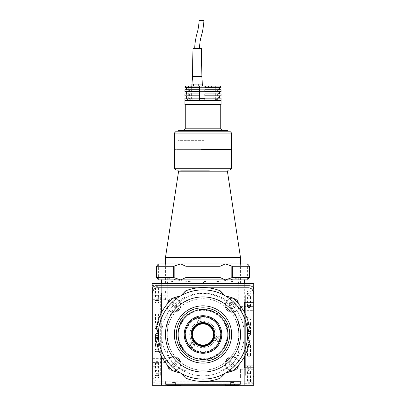 <?xml version="1.0" encoding="UTF-8"?>
<svg xmlns="http://www.w3.org/2000/svg" width="406" height="406" viewBox="0 0 406 406"><rect width="100%" height="100%" fill="white"/><g stroke="black" fill="none" stroke-linecap="round" stroke-linejoin="round"><path stroke-width="0.3" stroke-dasharray="2.03 1.52" d="M160.68 374.058L160.68 294.918L245.32 294.918L245.32 374.058L160.68 374.058L160.68 375.383L160.68 294.918M245.32 296.248L245.32 375.383L245.32 296.248M234.044 355.631A37.56 37.56 0 0 1 171.956 355.631A37.56 37.56 0 0 1 224.142 303.444A0.939 0.939 0 0 0 225.558 302.972A7.044 7.044 0 0 1 237.195 300.293A7.044 7.044 0 0 1 234.516 311.93A0.939 0.939 0 0 0 234.044 313.346A37.56 37.56 0 0 0 224.142 303.444A0.939 0.939 0 0 0 225.558 302.972A7.044 7.044 0 0 1 237.195 300.293A7.044 7.044 0 0 1 234.516 311.93A0.939 0.939 0 0 0 234.044 313.346A37.56 37.56 0 0 1 234.044 355.631A0.939 0.939 0 0 0 234.516 357.047A7.044 7.044 0 0 1 233.379 370.648A7.044 7.044 0 0 1 225.558 365.999A0.939 0.939 0 0 0 224.142 365.532A0.939 0.939 0 0 1 225.558 365.999A7.044 7.044 0 0 0 239.256 363.7A7.044 7.044 0 0 0 234.516 357.047M203 372.048A37.56 37.56 0 0 1 165.44 334.488A37.56 37.56 0 0 1 203 296.928A37.56 37.56 0 0 1 240.56 334.488A37.56 37.56 0 0 1 203 372.048A37.56 37.56 0 0 1 165.44 334.488A37.56 37.56 0 0 1 203 296.928A37.56 37.56 0 0 1 240.56 334.488A37.56 37.56 0 0 1 203 372.048M152.296 293.041L152.296 291.066L152.296 293.041M165.44 293.041L165.44 291.066L165.44 293.041M152.296 285.53L152.296 283.652L161.684 283.652L161.684 285.662L152.296 285.53M249.01 333.493A1.411 0.995 180 0 0 247.599 334.488A1.411 0.995 180 0 0 249.01 335.483A1.411 0.995 180 0 0 250.421 334.488A1.411 0.995 180 0 0 249.01 333.493M249.01 328.845A1.411 0.995 180 0 0 247.599 329.839A1.411 0.995 180 0 0 249.01 330.834A1.411 0.995 180 0 0 250.421 329.839A1.411 0.995 180 0 0 249.01 328.845M247.665 372.987A1.974 1.396 180 0 0 249.01 373.363A1.974 1.396 180 0 0 250.984 371.967A1.974 1.396 180 0 0 249.01 370.571A1.974 1.396 180 0 0 247.036 371.967A1.974 1.396 180 0 0 247.046 372.074L247.046 369.419A1.974 1.396 0 0 0 247.665 370.328L247.665 372.987M249.01 368.714A1.974 1.396 0 0 1 247.036 367.318A1.974 1.396 0 0 1 249.01 365.923A1.974 1.396 0 0 1 250.984 367.318A1.974 1.396 0 0 1 249.01 368.714M249.01 344.379A1.974 1.396 180 0 0 247.036 345.775A1.974 1.396 180 0 0 249.01 347.171A1.974 1.396 180 0 0 250.984 345.775A1.974 1.396 180 0 0 249.01 344.379M249.01 342.522A1.974 1.396 0 0 1 247.036 341.126A1.974 1.396 0 0 1 249.01 339.731A1.974 1.396 0 0 1 250.984 341.126A1.974 1.396 0 0 1 249.01 342.522M249.01 321.806A1.974 1.396 180 0 0 247.036 323.201A1.974 1.396 180 0 0 249.01 324.597A1.974 1.396 180 0 0 250.984 323.201A1.974 1.396 180 0 0 249.01 321.806M249.01 319.948A1.974 1.396 0 0 1 247.036 318.553A1.974 1.396 0 0 1 249.01 317.157A1.974 1.396 0 0 1 250.984 318.553A1.974 1.396 0 0 1 249.01 319.948M247.046 296.903A1.974 1.396 180 0 0 247.036 297.009A1.974 1.396 180 0 0 249.01 298.405A1.974 1.396 180 0 0 250.984 297.009A1.974 1.396 180 0 0 249.01 295.614A1.974 1.396 180 0 0 247.665 295.989L247.665 293.335A1.974 1.396 0 0 0 247.046 294.248L247.046 296.903M249.01 293.756A1.974 1.396 0 0 1 247.036 292.361A1.974 1.396 0 0 1 249.01 290.965A1.974 1.396 0 0 1 250.984 292.361A1.974 1.396 0 0 1 249.01 293.756M152.296 297.735L152.296 299.709L152.296 297.735M165.44 297.735L165.44 299.709L165.44 297.735M152.296 360.614L152.296 362.588L152.296 360.614M165.44 360.614L165.44 362.588L165.44 360.614M156.99 328.246A1.172 0.832 180 0 0 155.818 329.078A1.172 0.832 180 0 0 156.99 329.905A1.172 0.832 180 0 0 158.162 329.078A1.172 0.832 180 0 0 156.99 328.246M156.99 326.023A1.172 0.832 0 0 1 155.818 325.191A1.172 0.832 0 0 1 156.99 324.364A1.172 0.832 0 0 1 158.162 325.191A1.172 0.832 0 0 1 156.99 326.023M156.99 344.679A1.548 1.096 180 0 0 155.442 345.775A1.548 1.096 180 0 0 156.99 346.871A1.548 1.096 180 0 0 158.538 345.775A1.548 1.096 180 0 0 156.99 344.679M156.99 337.574A1.548 1.096 0 0 1 155.442 336.478A1.548 1.096 0 0 1 156.99 335.386A1.548 1.096 0 0 1 158.538 336.478A1.548 1.096 0 0 1 156.99 337.574M156.99 370.871A1.548 1.096 180 0 0 155.442 371.967A1.548 1.096 180 0 0 156.99 373.063A1.548 1.096 180 0 0 158.538 371.967A1.548 1.096 180 0 0 156.99 370.871M156.99 363.766A1.548 1.096 0 0 1 155.442 362.67A1.548 1.096 0 0 1 156.99 361.573A1.548 1.096 0 0 1 158.538 362.67A1.548 1.096 0 0 1 156.99 363.766M156.99 322.105A1.548 1.096 180 0 0 155.442 323.201A1.548 1.096 180 0 0 156.99 324.298A1.548 1.096 180 0 0 158.538 323.201A1.548 1.096 180 0 0 156.99 322.105M156.99 315A1.548 1.096 0 0 1 155.442 313.904A1.548 1.096 0 0 1 156.99 312.808A1.548 1.096 0 0 1 158.538 313.904A1.548 1.096 0 0 1 156.99 315M156.99 295.913A1.548 1.096 180 0 0 155.442 297.009A1.548 1.096 180 0 0 156.99 298.105A1.548 1.096 180 0 0 158.538 297.009A1.548 1.096 180 0 0 156.99 295.913M156.99 288.808A1.548 1.096 0 0 1 155.442 287.712A1.548 1.096 0 0 1 156.99 286.621A1.548 1.096 0 0 1 158.538 287.712A1.548 1.096 0 0 1 156.99 288.808M203 278.958L244.316 278.958L203 278.958M253.704 375.286L253.704 379.935A4.694 3.319 0 0 1 249.01 383.254A4.694 3.319 180 0 0 253.704 379.935L253.704 375.286A4.694 3.319 0 0 1 253.588 376.027L244.316 376.027L244.316 283.652L203 283.652L253.588 283.652M167.353 331.834C166.922 321.024 178.757 298.933 203 298.74C227.243 298.933 239.078 321.024 238.647 331.834L238.748 334.488A35.748 35.748 0 0 0 203 298.74A35.748 35.748 0 0 0 167.252 334.488L167.252 283.652L238.748 283.652L167.252 283.652M167.252 329.175C165.815 318.72 176.544 293.919 203 293.431C229.456 293.919 240.185 318.72 238.748 329.175L238.748 283.652M238.748 329.175L238.647 331.834M167.252 334.488A35.748 35.748 0 0 0 203 370.236A35.748 35.748 0 0 0 238.748 334.488C240.185 344.943 229.456 369.744 203 370.236C176.544 369.744 165.815 344.943 167.252 334.488M244.316 376.027L244.316 284.976L152.296 284.976L152.296 283.652L203 283.652L161.684 283.652L161.684 366.735L161.684 301.171L152.296 301.171L152.296 303.049L152.296 285.662M253.588 376.027C252.897 379.229 251.37 380.945 249.01 381.183L156.99 381.183C154.158 380.762 152.595 378.544 152.296 374.54L152.296 366.735L161.684 366.735M165.44 295.766L152.296 295.766L152.296 299.709L165.44 299.709M165.44 358.645L152.296 358.645L152.296 362.588L165.44 362.588M152.296 374.54L152.296 379.935A4.694 3.319 180 0 0 156.99 383.254L249.01 383.254L156.99 383.254A4.694 3.319 0 0 1 152.296 379.935L152.296 384.583M253.704 289.042L253.704 284.393M244.316 284.976L244.316 283.652L152.296 283.652M161.684 285.662L161.684 303.049L152.296 303.049L161.684 303.049L161.684 301.171M152.296 284.976L152.296 301.171M235.5 305.271A3.289 3.289 0 0 0 232.212 301.988A3.289 3.289 0 0 0 228.928 305.271A3.289 3.289 0 0 0 232.212 308.56A3.289 3.289 0 0 0 235.5 305.271M180.442 365.999A0.939 0.939 0 0 1 181.858 365.532A0.939 0.939 0 0 0 180.442 365.999A7.044 7.044 0 0 1 168.805 368.684A7.044 7.044 0 0 1 171.484 357.047A7.044 7.044 0 0 0 168.805 368.684A7.044 7.044 0 0 0 180.442 365.999M171.484 311.93A0.939 0.939 0 0 1 171.956 313.346A0.939 0.939 0 0 0 171.484 311.93A7.044 7.044 0 0 1 168.805 300.293A7.044 7.044 0 0 1 180.442 302.972A0.939 0.939 0 0 0 181.858 303.444M171.956 355.631A0.939 0.939 0 0 1 171.484 357.047M156.99 333.493A1.411 0.995 0 0 1 158.401 334.488A1.411 0.995 0 0 1 156.99 335.483A1.411 0.995 0 0 1 155.579 334.488A1.411 0.995 0 0 1 156.99 333.493M157.761 338.305A1.411 0.995 0 0 1 158.401 339.137A1.411 0.995 0 0 1 156.99 340.132A1.411 0.995 0 0 1 156.955 340.132M158.335 375.596L158.335 372.987A1.974 1.396 0 0 1 156.99 373.363A1.974 1.396 0 0 1 155.016 371.967A1.974 1.396 0 0 1 156.99 370.571A1.974 1.396 0 0 1 158.964 371.967A1.974 1.396 0 0 1 158.954 372.074L158.954 374.728A1.974 1.396 180 0 1 158.37 375.616M156.99 344.379A1.974 1.396 0 0 1 158.964 345.775A1.974 1.396 0 0 1 156.99 347.171A1.974 1.396 0 0 1 155.016 345.775A1.974 1.396 0 0 1 156.99 344.379M158.929 350.672A1.974 1.396 180 0 0 158.964 350.424A1.974 1.396 180 0 0 158.533 349.556M156.99 321.806A1.974 1.396 0 0 1 158.964 323.201A1.974 1.396 0 0 1 156.99 324.597A1.974 1.396 0 0 1 155.016 323.201A1.974 1.396 0 0 1 156.99 321.806M157.158 329.236A1.974 1.396 180 0 0 158.964 327.85A1.974 1.396 180 0 0 156.99 326.454A1.974 1.396 180 0 0 156.741 326.465M158.954 296.903A1.974 1.396 0 0 1 158.964 297.009A1.974 1.396 0 0 1 156.99 298.405A1.974 1.396 0 0 1 155.016 297.009A1.974 1.396 0 0 1 156.99 295.614A1.974 1.396 0 0 1 158.335 295.989L158.335 298.649A1.974 1.396 180 0 1 158.954 299.557L158.954 296.903M225.558 385.324L237.195 385.324L234.516 385.324L234.516 384.289L234.516 385.324L233.881 385.324L240.56 385.324L203 385.324L224.142 385.324L224.142 384.289L234.044 384.289L224.142 384.289L224.142 385.324L225.558 385.324L225.558 384.289L224.142 384.289M203 381.569L240.56 381.569L203 381.569M240.56 377.905L240.56 373.962L240.56 377.905L253.704 377.905L253.704 373.962L253.704 377.905M240.56 373.962L253.704 373.962M244.316 367.8L244.316 385.324L253.704 385.324L253.704 302.242M203 375.804A41.316 41.316 0 0 1 161.684 334.488A41.316 41.316 0 0 1 203 293.173A41.316 41.316 0 0 1 244.316 334.488A41.316 41.316 0 0 1 203 375.804A41.316 41.316 0 0 1 161.684 334.488A41.316 41.316 0 0 1 203 293.173A41.316 41.316 0 0 1 244.316 334.488A41.316 41.316 0 0 1 203 375.804A41.316 41.316 0 0 1 161.684 334.488A41.316 41.316 0 0 1 203 293.173A41.316 41.316 0 0 1 244.316 334.488A41.316 41.316 0 0 1 203 375.804M249.01 339.071A1.172 0.832 0 0 1 250.182 339.898A1.172 0.832 0 0 1 249.01 340.73A1.172 0.832 0 0 1 247.838 339.898A1.172 0.832 0 0 1 249.01 339.071M249.177 342.963A1.172 0.832 180 0 0 249.01 342.953A1.172 0.832 180 0 0 247.838 343.786A1.172 0.832 180 0 0 248.848 344.603M249.01 344.679A1.548 1.096 0 0 1 250.558 345.775A1.548 1.096 0 0 1 249.01 346.871A1.548 1.096 0 0 1 247.462 345.775A1.548 1.096 0 0 1 249.01 344.679M249.01 370.871A1.548 1.096 0 0 1 250.558 371.967A1.548 1.096 0 0 1 249.01 373.063A1.548 1.096 0 0 1 247.462 371.967A1.548 1.096 0 0 1 249.01 370.871M249.01 382.356A1.548 1.096 180 0 0 250.558 381.259A1.548 1.096 180 0 0 249.01 380.168A1.548 1.096 180 0 0 247.462 381.259A1.548 1.096 180 0 0 249.01 382.356M249.01 322.105A1.548 1.096 0 0 1 250.558 323.201A1.548 1.096 0 0 1 249.01 324.298A1.548 1.096 0 0 1 247.462 323.201A1.548 1.096 0 0 1 249.01 322.105M249.01 295.913A1.548 1.096 0 0 1 250.558 297.009A1.548 1.096 0 0 1 249.01 298.105A1.548 1.096 0 0 1 247.462 297.009A1.548 1.096 0 0 1 249.01 295.913M240.56 310.331L240.56 306.388L240.56 310.331L253.704 310.331L253.704 306.388L253.704 310.331M240.56 306.388L253.704 306.388M240.56 373.21L240.56 369.267L240.56 373.21L253.704 373.21L253.704 369.267L253.704 373.21M240.56 369.267L253.704 369.267M152.412 385.324L253.704 385.324L244.316 385.324L244.316 365.928L253.704 365.928L253.704 385.324L253.704 365.923M247.934 331.707A1.548 1.096 180 0 0 247.462 332.494A1.548 1.096 180 0 0 247.685 333.067M244.316 312.189L244.316 356.788L244.316 312.189M161.684 312.189L161.684 356.788M234.516 384.289L233.881 384.289L234.516 384.289M171.484 384.289L181.858 384.289L181.858 385.324L203 385.324L181.858 385.324L181.858 384.289L171.956 384.289L172.119 385.324L171.484 385.324L171.484 384.289M171.484 385.324L181.858 385.324L165.44 385.324L171.956 385.324L171.956 384.289M161.684 385.324L161.684 292.944M152.296 289.042L152.296 379.935M198.118 287.793L207.882 287.793M185.943 266.28L184.999 265.879L184.999 277.948L185.943 277.547L185.943 266.28L220.057 266.28L220.057 277.547L221.001 277.948L221.001 265.879L220.057 266.28M185.943 277.547L220.057 277.547M158.132 264.265L158.401 263.93L247.599 263.93L247.599 279.896L225.3 279.896L221.001 277.948M156.823 265.879L156.823 277.948L156.823 265.879L156.823 277.948L156.589 277.547L173.646 277.547L174.824 277.948L174.824 265.879L180.7 263.93L184.999 265.879M174.824 265.879L173.646 266.28L173.646 277.547M158.401 263.93L158.401 279.896L225.3 279.896L232.354 277.547L249.411 277.547L249.177 277.948L249.177 265.879L249.411 277.547M203 279.896L244.316 279.896L163.354 279.896L180.7 279.896L174.824 277.948M157.295 278.521L157.767 279.105M156.589 266.28L173.646 266.28M184.999 277.948L180.7 279.896M221.001 265.879L225.3 263.93L231.176 265.879L231.176 277.948M232.354 277.547L232.354 266.28L231.176 265.879M249.177 265.879L249.177 277.948M248.705 265.306L248.233 264.722M232.354 266.28L249.411 266.28M173.925 371.317L173.646 371.13A46.949 46.949 0 0 1 156.589 341.588M181.101 373.358L182.045 374.022M179.975 372.728L180.7 373.114A44.599 44.599 0 0 1 180.7 295.862A44.599 44.599 0 0 1 247.599 334.488A44.599 44.599 0 0 1 180.7 373.114M220.356 378.077L220.057 378.23A46.949 46.949 0 0 1 185.943 378.23M185.649 378.082L185.385 377.885M185.243 377.747L184.999 377.418M185.643 290.899L185.943 290.747A46.949 46.949 0 0 1 220.057 290.747M173.92 297.664L174.23 297.527M174.413 297.476L174.819 297.436M156.569 341.258L156.609 340.928M156.655 340.741L156.823 340.365M158.391 334.955L158.284 336.107M156.823 328.611L157.964 331.332M156.569 327.723L156.589 327.388A46.949 46.949 0 0 1 173.646 297.847M180.289 296.086L179.239 296.573M181.396 295.426L180.7 295.862M220.351 290.894L220.615 291.087M220.757 291.229L221.001 291.559M224.899 295.619L223.955 294.954M226.025 296.248L225.3 295.862M232.075 297.659L232.354 297.847A46.949 46.949 0 0 1 249.411 327.388M249.431 327.718L249.391 328.043M249.345 328.236L249.177 328.611M247.609 334.021L247.716 332.864M247.63 335.305L247.599 329.839M249.431 341.253L249.411 341.588A46.949 46.949 0 0 1 232.354 371.13M232.075 371.312L231.775 371.444M231.582 371.495L231.176 371.541M225.711 372.891L226.761 372.398M224.604 373.545L225.3 373.114M238.748 347.597L238.748 316.071L238.748 347.597C239.794 359.208 226.888 372.119 215.271 371.069C226.888 372.119 239.794 359.208 238.748 347.597M190.729 371.069L215.271 371.069L190.729 371.069C179.112 372.119 166.206 359.208 167.252 347.597C166.206 359.208 179.112 372.119 190.729 371.069M167.252 321.379L167.252 347.597L167.252 321.379M245.32 294.918L245.32 374.058M165.628 384.386L240.372 384.386L165.628 384.386M172.377 364.451A1.599 1.599 0 0 1 173.037 362.294A1.599 1.599 0 0 1 175.194 362.954A1.599 1.599 0 0 1 174.534 365.111A1.599 1.599 0 0 1 172.377 364.451A1.599 1.599 0 0 1 173.037 362.294A1.599 1.599 0 0 1 175.194 362.954A1.599 1.599 0 0 1 174.534 365.111A1.599 1.599 0 0 1 172.377 364.451M171.175 365.09A2.959 2.959 0 0 1 172.398 361.091A2.959 2.959 0 0 1 176.397 362.314A2.959 2.959 0 0 1 175.174 366.313A2.959 2.959 0 0 1 171.175 365.09M179.589 360.614A6.572 6.572 0 0 1 176.869 369.506A6.572 6.572 0 0 1 167.982 366.785A6.572 6.572 0 0 1 170.703 357.899A6.572 6.572 0 0 1 179.589 360.614M167.566 367.009A7.044 7.044 0 0 0 177.092 369.922A7.044 7.044 0 0 0 180.005 360.396A7.044 7.044 0 0 0 170.479 357.483A7.044 7.044 0 0 0 167.566 367.009A7.044 7.044 0 0 0 177.092 369.922A7.044 7.044 0 0 0 180.005 360.396A7.044 7.044 0 0 0 170.479 357.483A7.044 7.044 0 0 0 167.566 367.009M233.333 362.563A1.599 1.599 0 0 1 233.354 364.821A1.599 1.599 0 0 1 231.095 364.842A1.599 1.599 0 0 1 231.075 362.583A1.599 1.599 0 0 1 233.333 362.563A1.599 1.599 0 0 1 233.354 364.821A1.599 1.599 0 0 1 231.095 364.842A1.599 1.599 0 0 1 231.075 362.583A1.599 1.599 0 0 1 233.333 362.563M234.287 361.594A2.959 2.959 0 0 1 234.323 365.776A2.959 2.959 0 0 1 230.141 365.811A2.959 2.959 0 0 1 230.106 361.629A2.959 2.959 0 0 1 234.287 361.594M227.604 368.384A6.572 6.572 0 0 1 227.527 359.092A6.572 6.572 0 0 1 236.825 359.016A6.572 6.572 0 0 1 236.901 368.313A6.572 6.572 0 0 1 227.604 368.384M237.155 358.681A7.044 7.044 0 0 0 227.193 358.762A7.044 7.044 0 0 0 227.274 368.719A7.044 7.044 0 0 0 237.236 368.643A7.044 7.044 0 0 0 237.155 358.681A7.044 7.044 0 0 0 227.193 358.762A7.044 7.044 0 0 0 227.274 368.719A7.044 7.044 0 0 0 237.236 368.643A7.044 7.044 0 0 0 237.155 358.681M172.976 303.896A1.599 1.599 0 0 1 175.164 304.464A1.599 1.599 0 0 1 174.595 306.652A1.599 1.599 0 0 1 172.408 306.083A1.599 1.599 0 0 1 172.976 303.896A1.599 1.599 0 0 1 175.164 304.464A1.599 1.599 0 0 1 174.595 306.652A1.599 1.599 0 0 1 172.408 306.083A1.599 1.599 0 0 1 172.976 303.896M172.286 302.724A2.959 2.959 0 0 1 176.336 303.774A2.959 2.959 0 0 1 175.285 307.824A2.959 2.959 0 0 1 171.236 306.774A2.959 2.959 0 0 1 172.286 302.724M177.112 310.94A6.572 6.572 0 0 1 168.12 308.601A6.572 6.572 0 0 1 170.459 299.608A6.572 6.572 0 0 1 179.452 301.947A6.572 6.572 0 0 1 177.112 310.94M170.221 299.202A7.044 7.044 0 0 0 167.714 308.839A7.044 7.044 0 0 0 177.351 311.346A7.044 7.044 0 0 0 179.858 301.709A7.044 7.044 0 0 0 170.221 299.202A7.044 7.044 0 0 0 167.714 308.839A7.044 7.044 0 0 0 177.351 311.346A7.044 7.044 0 0 0 179.858 301.709A7.044 7.044 0 0 0 170.221 299.202M231.603 303.8A1.599 1.599 0 0 1 233.689 304.662A1.599 1.599 0 0 1 232.826 306.748A1.599 1.599 0 0 1 230.74 305.885A1.599 1.599 0 0 1 231.603 303.8A1.599 1.599 0 0 1 233.689 304.662A1.599 1.599 0 0 1 232.826 306.748A1.599 1.599 0 0 1 230.74 305.885A1.599 1.599 0 0 1 231.603 303.8M231.085 302.541A2.959 2.959 0 0 1 234.947 304.145A2.959 2.959 0 0 1 233.343 308.007A2.959 2.959 0 0 1 229.481 306.403A2.959 2.959 0 0 1 231.085 302.541M234.724 311.346A6.572 6.572 0 0 1 226.137 307.784A6.572 6.572 0 0 1 229.705 299.197A6.572 6.572 0 0 1 238.286 302.764A6.572 6.572 0 0 1 234.724 311.346M229.527 298.765A7.044 7.044 0 0 0 225.706 307.961A7.044 7.044 0 0 0 234.901 311.783A7.044 7.044 0 0 0 238.723 302.587A7.044 7.044 0 0 0 229.527 298.765A7.044 7.044 0 0 0 225.706 307.961A7.044 7.044 0 0 0 234.901 311.783A7.044 7.044 0 0 0 238.723 302.587A7.044 7.044 0 0 0 229.527 298.765M172.885 384.34L175.382 384.34L172.885 384.34M172.885 382.508L175.382 382.508L172.885 382.508M172.119 385.7L176.742 385.7L172.119 385.7M177.488 385.7L167.211 385.7L177.488 385.7M169.82 385.228L180.827 385.228L169.82 385.228M169.82 384.289L180.827 384.289L169.82 384.289M175.356 384.34L172.19 384.34L175.356 384.34M175.356 382.508L172.19 382.508L175.356 382.508M176.701 385.7L170.83 385.7L176.701 385.7M167.211 385.7L180.36 385.7L180.827 385.228L166.744 385.228L180.827 385.228L180.827 384.289L166.744 384.289L180.827 384.289L180.736 385.324M233.663 384.34L230.618 384.34L233.663 384.34M233.663 382.508L230.618 382.508L233.663 382.508M234.896 385.7L229.258 385.7L234.896 385.7M226.249 385.7L238.789 385.7L226.249 385.7M238.606 385.228L225.173 385.228L238.606 385.228M238.606 384.289L225.173 384.289L238.606 384.289M232.333 384.34L230.618 384.34L232.333 384.34M232.333 382.508L230.618 382.508L232.333 382.508M232.43 385.7L229.258 385.7L232.43 385.7M225.264 385.324L239.256 385.228L225.173 385.228L225.64 385.7L238.789 385.7M232.734 384.289L225.173 384.289L232.734 384.289M198.833 317.238A17.747 17.747 0 0 0 185.75 338.65A17.747 17.747 0 0 0 207.167 351.738A17.747 17.747 0 0 1 185.75 338.65A17.747 17.747 0 0 1 198.833 317.238A17.747 17.747 0 0 1 220.25 330.322A17.747 17.747 0 0 1 207.167 351.738A17.747 17.747 0 0 0 220.25 330.322A17.747 17.747 0 0 0 198.833 317.238M197.164 310.301A24.883 24.883 0 0 0 178.813 340.324A24.883 24.883 0 0 0 208.836 358.676A24.883 24.883 0 0 0 227.187 328.647A24.883 24.883 0 0 0 197.164 310.301A24.883 24.883 0 0 0 178.813 340.324A24.883 24.883 0 0 0 208.836 358.676A24.883 24.883 0 0 0 227.187 328.647A24.883 24.883 0 0 0 197.164 310.301M190.805 345.278C191.921 346.567 192.683 346.384 193.083 344.73C191.972 343.44 191.211 343.623 190.805 345.278M216.494 339.081C217.611 340.365 218.372 340.182 218.778 338.528C217.662 337.239 216.9 337.422 216.494 339.081M198.28 319.933C199.397 321.217 200.153 321.034 200.559 319.38C199.442 318.091 198.686 318.274 198.28 319.933M190.221 337.574C191.206 344.055 199.869 349.348 206.086 347.267C212.566 346.282 217.86 337.619 215.779 331.403C214.794 324.922 206.131 319.623 199.914 321.709C193.434 322.689 188.14 331.357 190.221 337.574M209.719 362.325A28.638 28.638 0 0 1 175.159 341.207A28.638 28.638 0 0 1 196.281 306.647A28.638 28.638 0 0 1 230.841 327.769A28.638 28.638 0 0 1 209.719 362.325A28.638 28.638 0 0 1 175.159 341.207A28.638 28.638 0 0 1 196.281 306.647A28.638 28.638 0 0 1 230.841 327.769A28.638 28.638 0 0 1 209.719 362.325A28.638 28.638 0 0 0 230.841 327.769A28.638 28.638 0 0 0 196.281 306.647A28.638 28.638 0 0 0 175.159 341.207A28.638 28.638 0 0 0 209.719 362.325M208.684 358.046A24.233 24.233 0 0 1 179.442 340.172A24.233 24.233 0 0 1 197.316 310.93A24.233 24.233 0 0 1 226.558 328.799A24.233 24.233 0 0 1 208.684 358.046M194.185 297.979A37.56 37.56 0 0 0 166.49 343.298A37.56 37.56 0 0 0 211.815 370.998A37.56 37.56 0 0 0 239.51 325.673A37.56 37.56 0 0 0 194.185 297.979M220.204 330.337A17.702 17.702 0 0 0 198.849 317.284A17.702 17.702 0 0 0 185.796 338.64A17.702 17.702 0 0 1 198.849 317.284A17.702 17.702 0 0 1 220.204 330.337A17.702 17.702 0 0 1 207.151 351.692A17.702 17.702 0 0 1 185.796 338.64A17.702 17.702 0 0 0 207.151 351.692A17.702 17.702 0 0 0 220.204 330.337C218.885 321.608 207.217 314.477 198.849 317.284C190.12 318.603 182.989 330.271 185.796 338.64C187.115 347.369 198.783 354.499 207.151 351.692C215.88 350.373 223.011 338.705 220.204 330.337M213.495 331.956A10.8 10.8 0 0 0 200.468 323.993A10.8 10.8 0 0 0 192.505 337.021A10.8 10.8 0 0 1 200.468 323.993A10.8 10.8 0 0 1 213.495 331.956A10.8 10.8 0 0 1 205.532 344.983A10.8 10.8 0 0 1 192.505 337.021A10.8 10.8 0 0 0 205.532 344.983A10.8 10.8 0 0 0 213.495 331.956M197.869 320.029C199.387 321.78 200.422 321.532 200.97 319.278C199.453 317.528 198.417 317.776 197.869 320.029M216.083 339.177C217.601 340.928 218.636 340.68 219.189 338.426C217.672 336.675 216.637 336.924 216.083 339.177M190.394 345.379C191.911 347.13 192.946 346.881 193.495 344.628C191.977 342.877 190.947 343.126 190.394 345.379M219.747 330.443C222.478 338.594 215.54 349.952 207.045 351.236C198.894 353.966 187.536 347.028 186.252 338.533C183.522 330.382 190.46 319.025 198.955 317.741C207.106 315.01 218.464 321.948 219.747 330.443M220.341 330.301A17.839 17.839 0 0 0 198.813 317.147A17.839 17.839 0 0 0 185.659 338.675A17.839 17.839 0 0 0 207.187 351.829A17.839 17.839 0 0 0 220.341 330.301M221.255 330.083A18.777 18.777 0 0 0 198.595 316.233A18.777 18.777 0 0 0 184.745 338.893A18.777 18.777 0 0 0 207.405 352.743A18.777 18.777 0 0 0 221.255 330.083A18.777 18.777 0 0 0 198.595 316.233A18.777 18.777 0 0 0 184.745 338.893A18.777 18.777 0 0 0 207.405 352.743A18.777 18.777 0 0 0 221.255 330.083A18.777 18.777 0 0 1 207.405 352.743A18.777 18.777 0 0 1 184.745 338.893A18.777 18.777 0 0 1 198.595 316.233A18.777 18.777 0 0 1 221.255 330.083M191.409 337.284A11.926 11.926 0 0 1 200.204 322.897A11.926 11.926 0 0 1 214.591 331.692A11.926 11.926 0 0 1 205.796 346.079A11.926 11.926 0 0 1 191.409 337.284M192.733 336.965A10.561 10.561 0 0 0 205.477 344.755A10.561 10.561 0 0 0 213.267 332.007A10.561 10.561 0 0 0 200.523 324.221A10.561 10.561 0 0 0 192.733 336.965M191.82 337.188A11.505 11.505 0 0 0 205.7 345.668A11.505 11.505 0 0 0 214.18 331.788A11.505 11.505 0 0 0 200.3 323.308A11.505 11.505 0 0 0 191.82 337.188M220.235 338.178C221.194 341.497 215.698 342.821 215.033 339.431C214.079 336.112 219.575 334.783 220.235 338.178M194.545 344.374C195.504 347.698 190.008 349.023 189.343 345.633C188.389 342.314 193.885 340.984 194.545 344.374M202.021 319.03C202.98 322.349 197.483 323.673 196.819 320.283C195.859 316.964 201.356 315.635 202.021 319.03M192.048 337.132C194.337 343.572 198.869 346.343 205.644 345.44C212.084 343.151 214.855 338.619 213.952 331.844C211.663 325.404 207.131 322.633 200.356 323.536C193.916 325.825 191.145 330.357 192.048 337.132C191.145 330.357 193.916 325.825 200.356 323.536C207.131 322.633 211.663 325.404 213.952 331.844C214.855 338.619 212.084 343.151 205.644 345.44C198.869 346.343 194.337 343.572 192.048 337.132M218.398 354.631C209.049 363.147 189.643 360.553 182.857 349.886C174.341 340.538 176.93 321.131 187.602 314.345C196.951 305.83 216.357 308.418 223.143 319.091C231.659 328.439 229.07 347.846 218.398 354.631M204.654 278.074L238.21 278.074C214.738 283.616 191.262 283.616 167.79 278.074L201.346 278.074M180.624 170.119L182.786 170.119M182.791 170.119L228.329 170.119M210.927 170.119L209.4 170.119M174.362 149.621L231.638 149.621L174.362 149.621M240.56 257.708L165.44 257.708M204.766 283.18L165.44 283.18L204.766 283.18M204.193 170.119L201.797 170.119M204.68 277.08L167.318 277.08L204.68 277.08M201.32 283.652L238.682 283.652L201.32 283.652M203.924 130.691L183.395 130.691L203.924 130.691M185.253 104.926L220.747 104.926L185.253 104.926M204.172 140.664L178.117 140.664L204.172 140.664M227.883 130.691L178.117 130.691M168.297 281.942L171.606 281.942L171.606 281.475L172.682 281.475L172.682 281.942L231.587 281.942L231.587 281.475L232.856 281.475L233.643 282.88L238.682 282.88L205.852 282.88L205.806 281.475L203.462 281.475L203.462 281.942L168.297 281.942M203.462 281.942L203.507 282.88L167.318 282.88L170.774 282.88L171.606 281.942M168.297 278.186L237.743 278.186L168.297 278.186M232.856 281.942L205.806 281.942M178.143 131.189L227.857 131.189L178.143 131.189M176.27 131.189L229.73 131.189M228.324 149.621L177.676 149.621L228.324 149.621M184.923 100.607L221.077 100.607M184.943 104.596L221.077 104.596M203.924 100.607L200.64 100.607L203.924 100.607M191.799 100.607L188.516 100.607L191.799 100.607M218.2 100.607L214.916 100.607L218.2 100.607M214.723 100.607L191.277 100.607L214.723 100.607M191.028 100.607L189.526 100.607L191.028 100.607M215.799 100.607L214.302 100.607L215.799 100.607M204.426 100.607L202.924 100.607L204.426 100.607M184.943 86.899L187.932 87.366L187.932 89.716L186.613 89.716L199.519 89.716M184.923 87.366L186.491 87.366M185.882 85.96L187.293 85.96L186.491 86.899M184.943 98.166L186.491 98.166L186.491 100.51L184.923 100.51M184.943 93.938L186.491 93.938L186.491 95.816L184.923 95.816M184.943 89.716L186.491 89.716L186.491 91.594L184.923 91.594M204.878 89.716L219.387 89.716L218.606 89.716L218.606 87.366L220.128 87.366L220.128 86.899L219.281 85.96L187.293 85.96M204.878 87.366L218.606 87.366M204.878 93.938L219.387 93.938L218.606 93.938L218.606 91.594L220.128 91.594L220.128 89.716L218.606 89.716M204.878 91.594L218.606 91.594M204.878 98.166L219.387 98.166L218.606 98.166L218.606 95.816L220.128 95.816L220.128 93.938L218.606 93.938M204.878 95.816L218.606 95.816M216.784 85.96L217.631 87.366L216.109 87.366L216.109 89.716L217.631 89.716L217.631 91.594L216.109 91.594L216.109 93.938L217.631 93.938L217.631 95.816L216.109 95.816L216.109 98.166L217.631 98.166L217.631 100.51L216.403 100.51L216.403 99.105L213.835 99.105L218.9 99.105L218.9 100.51L220.128 100.51L220.128 98.166L218.606 98.166M208.517 87.838L211.516 87.838L208.517 87.838L208.511 85.96L211.516 85.96L208.511 85.96M205.548 85.96L201.797 85.96L205.548 85.96M201.797 88.026L205.553 88.026L201.797 88.026L201.797 85.96M216.926 85.96L213.17 85.96L216.926 85.96L216.926 88.026L213.17 88.026L216.926 88.026M192.15 85.96L188.399 85.96L192.15 85.96M188.399 88.026L192.155 88.026L188.399 88.026L188.399 85.96M217.631 89.716L189.435 89.716L190.876 89.716L190.876 87.366L189.435 87.366L217.631 87.366M216.109 89.716L190.876 89.716M217.631 91.594L189.435 91.594L189.435 89.716M216.109 91.594L189.435 91.594M216.109 93.938L190.876 93.938L190.876 91.594M217.631 93.938L190.876 93.938M217.631 95.816L189.435 95.816L189.435 93.938M216.109 95.816L189.435 95.816M216.109 98.166L190.876 98.166L190.876 95.816M217.631 98.166L190.876 98.166M217.631 100.51L218.9 100.51M204.863 100.51L199.701 100.51M189.932 100.51L199.503 100.51L189.435 100.51L189.435 98.166M211.516 85.96L211.516 87.838M221.077 86.899L220.128 86.899M220.138 85.96L219.281 85.96M213.835 85.96L213.835 99.105M221.077 100.51L220.128 100.51M221.077 98.166L220.128 98.166M221.077 95.816L220.128 95.816M221.077 93.938L220.128 93.938M221.077 91.594L220.128 91.594M221.077 89.716L220.128 89.716M220.128 87.366L221.077 87.366M204.944 100.51L205.005 85.96L204.878 99.105M204.863 99.105L199.701 99.105M187.932 89.716L186.491 89.716M186.491 91.594L199.519 91.594M187.932 91.594L187.932 93.938L186.613 93.938L199.519 93.938M187.932 93.938L186.491 93.938M186.491 95.816L199.519 95.816M187.932 95.816L187.932 98.166L186.613 98.166L199.519 98.166M187.932 98.166L186.491 98.166M186.491 100.51L186.785 100.51M187.653 100.51L187.653 99.105L192.88 99.105L190.592 99.105L190.592 100.51L189.435 100.51M187.932 87.366L199.519 87.366M195.266 85.96L200.61 85.96L195.266 85.96M216.109 87.366L190.876 87.366M189.435 87.366L190.231 85.96M217.631 86.899L189.435 86.899M201.655 84.083L202.335 84.083M202.462 85.96L191.886 85.96L202.462 85.96M200.848 84.083L200.848 85.96M195.56 84.083L198.204 84.083L193.723 84.083L195.56 84.083L195.56 85.96M191.886 84.083L193.723 84.083M196.458 48.4L194.778 48.4M192.951 48.4L201.391 48.4M201.863 76.567L192.485 76.567M197.884 48.4L199.569 48.4M215.013 86.148L215.013 87.087L214.307 87.087L214.307 86.148L215.794 86.148L214.307 86.148M215.089 86.148L215.089 87.087L215.794 87.087L215.794 86.148M215.753 86.148L215.794 87.087M213.363 86.148L216.738 86.148L213.363 86.148M205.36 86.148L201.889 86.239L205.456 86.239M202.929 87.087L202.97 86.148L202.929 87.087M190.982 87.087L190.982 86.148L190.236 86.148L190.236 87.087L191.018 87.087L190.982 86.148M188.587 86.148L191.962 86.148L188.587 86.148M190.236 86.148L191.018 86.148M190.861 100.064L189.79 100.064L189.79 98.729L190.861 98.729L190.861 100.064M190.861 98.729L189.79 98.729M187.709 98.729L192.611 98.729L187.709 98.729M187.582 98.82L192.743 98.82L187.582 98.82L187.577 100.51M187.582 100.607L192.743 100.607L187.582 100.607M215.566 98.729L215.566 100.064L216.439 100.064L216.439 98.729L217.55 98.729L216.439 98.729M216.281 98.729L216.834 98.729L216.281 98.729M213.977 98.82L219.138 98.82L213.977 98.82L213.977 100.51M213.977 100.607L219.138 100.607L213.977 100.607M199.701 100.607L204.863 100.607L199.701 100.607M204.863 98.82L199.701 98.82M156.99 385.324L156.99 381.183M249.01 381.183L249.01 385.324M234.044 385.324L234.044 384.289L234.044 385.324M253.704 383.31L244.316 383.31M176.986 340.766C177.777 348.627 189.937 364.796 209.278 360.503C228.446 355.499 231.897 335.564 229.014 328.21C228.223 320.349 216.063 304.18 196.722 308.474C177.554 313.478 174.103 333.412 176.986 340.766M175.159 341.207A28.638 28.638 0 0 1 196.281 306.647A28.638 28.638 0 0 1 230.841 327.769M174.362 168.241L231.638 168.241M178.599 171.2L227.401 171.2M220.747 128.814L185.253 128.814M174.362 133.066L231.638 133.066M215.312 99.105L215.312 85.96M217.809 99.105L217.809 85.96M191.632 99.105L191.632 85.96M188.688 99.105L188.688 85.96M165.44 291.066L152.296 291.066M247.036 367.318L247.036 371.967M247.036 341.126L247.036 345.775M247.036 318.553L247.036 323.201M247.036 292.361L247.036 297.009M155.818 325.191L155.818 329.078M155.442 336.478L155.442 345.775M155.442 362.67L155.442 371.967M155.442 313.904L155.442 323.201M155.442 287.712L155.442 297.009M244.316 278.958L244.316 279.896M161.684 278.958L161.684 279.896M158.538 287.712L158.538 297.009M158.538 313.904L158.538 323.201M158.538 362.67L158.538 371.967M158.538 336.478L158.538 345.775M158.162 325.191L158.162 329.078M250.984 292.361L250.984 297.009M250.984 318.553L250.984 323.201M250.984 341.126L250.984 345.775M250.984 367.318L250.984 371.967M250.421 329.839L250.421 334.488M165.44 295.015L152.296 295.015M158.401 339.137L158.401 334.488M158.964 376.616L158.964 371.967M158.964 350.424L158.964 345.775M158.964 327.85L158.964 323.201M158.964 301.658L158.964 297.009M240.56 381.569L240.56 385.324M250.182 343.786L250.182 339.898M250.558 355.072L250.558 345.775M250.558 381.259L250.558 371.967M250.558 332.494L250.558 323.201M250.558 306.307L250.558 297.009M247.462 306.307L247.462 297.009M247.462 332.494L247.462 323.201M247.462 381.259L247.462 371.967M247.462 355.072L247.462 345.775M247.838 343.786L247.838 339.898M233.881 384.289L233.881 385.324L233.881 384.289M172.119 384.289L172.119 385.324M165.44 381.569L165.44 385.324M155.016 301.658L155.016 297.009M155.016 327.85L155.016 323.201M155.016 350.424L155.016 345.775M155.016 376.616L155.016 371.967M155.579 339.137L155.579 334.488M156.569 277.567L156.569 266.26M249.431 266.26L249.431 277.567M172.19 382.508L172.19 384.34L170.83 385.7L172.19 384.34L172.19 382.508M166.744 385.228L166.744 384.289L166.744 385.228M175.382 384.34L176.742 385.7L175.382 384.34L175.382 382.508L175.382 384.34M233.81 382.508L233.81 384.34L235.17 385.7L233.81 384.34L233.81 382.508M225.173 385.228L225.173 384.289L225.173 385.228M239.256 385.228L239.256 384.289L239.256 385.228M230.618 384.34L229.258 385.7L230.618 384.34L230.618 382.508L230.618 384.34M165.44 283.18L165.44 263.93M240.56 283.18L240.56 263.93M238.682 283.652L238.682 277.08M167.318 283.652L167.318 277.08M178.117 140.664L178.117 131.189M227.883 140.664L227.883 131.189M168.257 278.186L168.257 281.942L167.318 282.88M238.682 282.88L237.743 281.942L237.743 278.186M213.17 88.026L213.17 85.96M192.155 88.026L192.155 85.96M205.553 88.026L205.553 85.96M192.88 85.96L192.88 99.105M192.743 100.51L192.743 98.82M219.138 100.51L219.138 98.82"/><path stroke-width="0.61" d="M152.296 379.935L152.296 289.042A4.694 3.319 0 0 1 156.99 285.722A4.694 3.319 180 0 0 152.296 289.042L152.296 295.766M152.296 299.709L152.296 358.645M152.296 362.588L152.296 366.735M152.296 283.652L156.99 283.652L156.99 285.722L249.01 285.722A4.694 3.319 0 0 1 253.704 289.042L253.704 294.431C253.405 290.427 251.842 288.214 249.01 287.793L249.01 285.722L156.99 285.722L156.99 287.793C154.63 288.027 153.103 289.747 152.412 292.944L161.684 292.944L161.684 312.189M253.588 283.652A4.694 3.319 0 0 1 253.704 284.393L253.704 289.042A4.694 3.319 180 0 0 249.01 285.722L249.01 283.652L253.588 283.652M249.01 283.652L156.99 283.652M156.955 340.132A1.411 0.995 0 0 1 155.579 339.137A1.411 0.995 0 0 1 156.99 338.137A1.411 0.995 0 0 1 157.761 338.305M156.99 378.006A1.974 1.396 180 0 0 158.964 376.616A1.974 1.396 180 0 0 156.99 375.22A1.974 1.396 180 0 0 155.016 376.616A1.974 1.396 180 0 0 156.99 378.006M158.533 349.556A1.974 1.396 180 0 0 156.99 349.028A1.974 1.396 180 0 0 155.016 350.424A1.974 1.396 180 0 0 156.99 351.819A1.974 1.396 180 0 0 158.929 350.672M156.741 326.465A1.974 1.396 180 0 0 155.016 327.85A1.974 1.396 180 0 0 156.99 329.241A1.974 1.396 180 0 0 157.158 329.236M156.99 303.054A1.974 1.396 180 0 0 158.964 301.658A1.974 1.396 180 0 0 156.99 300.262A1.974 1.396 180 0 0 155.016 301.658A1.974 1.396 180 0 0 156.99 303.054M253.704 289.042L253.704 385.324L161.684 385.324L161.684 383.995L253.704 383.995M253.704 365.923L244.316 365.923L244.316 356.788L244.316 367.8L253.704 367.8M248.848 344.603A1.172 0.832 180 0 0 249.01 344.613A1.172 0.832 180 0 0 250.182 343.786A1.172 0.832 180 0 0 249.177 342.963M249.01 356.163A1.548 1.096 180 0 0 250.558 355.072A1.548 1.096 180 0 0 249.01 353.976A1.548 1.096 180 0 0 247.462 355.072A1.548 1.096 180 0 0 249.01 356.163M247.685 333.067A1.548 1.096 180 0 0 249.01 333.59A1.548 1.096 180 0 0 250.558 332.494A1.548 1.096 180 0 0 249.01 331.403A1.548 1.096 180 0 0 247.934 331.707M249.01 307.403A1.548 1.096 180 0 0 250.558 306.307A1.548 1.096 180 0 0 249.01 305.21A1.548 1.096 180 0 0 247.462 306.307A1.548 1.096 180 0 0 249.01 307.403M244.316 302.242L244.316 312.189L244.316 302.242L253.704 302.242L253.704 294.431M161.684 356.788L161.684 383.995M152.412 292.944A4.694 3.319 180 0 0 152.296 293.69L152.296 384.583A4.694 3.319 180 0 0 152.412 385.324L161.684 385.324M152.296 293.69L152.296 289.042M156.99 287.793L198.118 287.793M207.882 287.793L249.01 287.793M174.829 277.953L180.7 279.896L184.999 277.948L184.999 265.879L180.7 263.93L174.829 265.874L174.829 277.953L173.646 277.547L156.589 277.547L157.295 278.521M173.646 277.547L173.646 266.28L174.824 265.879M203 279.896L158.401 279.896L156.589 277.547L156.589 266.28L158.401 263.93L225.3 263.93L221.001 265.879L221.001 277.948L225.3 279.896L180.7 279.896M221.001 277.948L220.057 277.547L185.943 277.547L184.999 277.948M247.599 279.896L249.411 277.547L247.599 279.896L225.3 279.896L231.176 277.948L231.176 265.879L232.354 266.28L232.354 277.547L231.176 277.948M248.233 264.722L247.599 263.93L225.3 263.93L231.176 265.879M157.767 279.105L158.401 279.896M158.132 264.265L156.823 265.879M247.599 263.93L248.705 265.306M249.177 277.948L249.411 277.547L232.354 277.547M249.411 277.547L249.411 266.28L232.354 266.28M220.057 277.547L220.057 266.28L221.001 265.879M184.999 265.879L185.943 266.28L185.943 277.547M220.057 266.28L185.943 266.28M173.646 266.28L156.589 266.28M158.284 336.107L156.589 341.588A46.949 46.949 0 0 0 173.646 371.13L174.413 371.495M174.22 371.444L173.925 371.317M182.045 374.022L184.999 377.418L181.101 373.358M180.7 373.114A44.599 44.599 0 0 1 203 289.884A44.599 44.599 0 0 1 225.3 373.114A44.599 44.599 0 0 1 180.7 373.114L174.829 371.541L179.975 372.728M184.999 377.418L185.649 378.082M179.239 296.573L174.819 297.436L180.7 295.862L185.943 290.747A46.949 46.949 0 0 1 220.057 290.747L220.351 290.894M174.819 297.436L173.92 297.664M156.589 341.588L156.569 341.258M156.823 340.365L158.391 334.955M157.964 331.332L158.401 334.488L156.655 328.236M173.646 297.847A46.949 46.949 0 0 0 156.589 327.388L156.823 328.611M156.604 328.043L156.569 327.723M180.7 295.862L180.289 296.086M185.243 291.229L181.396 295.426M185.385 291.087L185.643 290.899M223.955 294.954L220.057 290.747M221.001 291.559L224.899 295.619M225.3 295.862L231.176 297.436L226.025 296.248M247.716 332.864L249.411 327.388A46.949 46.949 0 0 0 232.354 297.847L231.582 297.476M231.775 297.532L232.075 297.659M249.411 327.388L249.431 327.718M249.177 328.611L247.609 334.021M247.599 334.488L249.177 340.365L247.63 335.305M226.761 372.398L232.354 371.13A46.949 46.949 0 0 0 249.411 341.588L249.345 340.741M249.396 340.933L249.431 341.253M232.354 371.13L232.075 371.312M231.176 371.541L225.711 372.891M225.3 373.114L221.001 377.418L224.604 373.545M185.943 378.23A46.949 46.949 0 0 0 220.057 378.23L220.757 377.747M220.615 377.89L220.356 378.077M180.736 385.324L180.36 385.7L167.211 385.7L166.836 385.324L167.211 385.7M238.789 385.7L239.164 385.324L238.789 385.7L225.64 385.7L225.264 385.324M208.836 358.676A24.883 24.883 0 0 1 178.813 340.324A24.883 24.883 0 0 1 197.164 310.301A24.883 24.883 0 0 1 227.187 328.647A24.883 24.883 0 0 1 208.836 358.676M194.185 297.979A37.56 37.56 0 0 0 166.49 343.298A37.56 37.56 0 0 0 211.815 370.998A37.56 37.56 0 0 0 239.51 325.673A37.56 37.56 0 0 0 194.185 297.979M191.409 337.284A11.926 11.926 0 0 1 200.204 322.897A11.926 11.926 0 0 1 214.591 331.692A11.926 11.926 0 0 1 205.796 346.079A11.926 11.926 0 0 1 191.409 337.284M192.139 337.112A11.175 11.175 0 0 1 200.376 323.628A11.175 11.175 0 0 1 213.86 331.864A11.175 11.175 0 0 1 205.624 345.349A11.175 11.175 0 0 1 192.139 337.112M213.267 332.007A10.561 10.561 0 0 1 205.477 344.755A10.561 10.561 0 0 1 192.733 336.965A10.561 10.561 0 0 1 200.523 324.221A10.561 10.561 0 0 1 213.267 332.007M185.659 338.675A17.839 17.839 0 0 1 198.813 317.147A17.839 17.839 0 0 1 220.341 330.301A17.839 17.839 0 0 1 207.187 351.829A17.839 17.839 0 0 1 185.659 338.675M184.745 338.893A18.777 18.777 0 0 1 198.595 316.233A18.777 18.777 0 0 1 221.255 330.083A18.777 18.777 0 0 1 207.405 352.743A18.777 18.777 0 0 1 184.745 338.893M220.392 357.239A28.638 28.638 0 0 1 177.148 346.81A28.638 28.638 0 0 1 196.281 306.647A28.638 28.638 0 0 1 220.392 357.239A28.638 28.638 0 0 0 196.281 306.647A28.638 28.638 0 0 0 185.608 311.737M204.259 170.119L180.624 170.119M201.797 170.119L209.4 170.119M201.65 149.621L231.638 149.621L201.65 149.621M240.519 257.708L227.401 171.2L178.599 171.2L165.44 257.708L240.519 257.708M202.163 104.926L220.747 104.926L202.163 104.926M178.117 131.189L178.117 130.691L227.883 130.691L227.883 131.189M174.362 133.066L231.638 133.066L229.76 131.189L176.24 131.189L174.362 133.066L174.362 168.241L176.24 170.119M202.147 104.596L221.077 104.596L221.077 100.607L184.923 100.607L184.923 104.596L202.147 104.596M199.483 85.96L185.862 85.96L184.923 86.899L199.437 86.899L199.483 85.96L220.138 85.96L221.077 86.899L221.077 87.366L204.878 87.366L204.878 86.899L221.077 86.899M199.701 100.51L184.923 100.51L184.923 98.166L199.519 98.166L199.519 95.816L184.923 95.816L184.923 93.938L199.519 93.938L199.519 91.594L184.923 91.594L184.923 89.716L199.519 89.716L199.519 87.366L184.923 87.366L184.923 86.899M199.437 87.366L199.437 86.899M199.437 100.51L199.437 98.166M199.437 95.816L199.437 93.938M199.437 91.594L199.437 89.716M204.959 87.366L204.959 89.716M204.959 91.594L204.959 93.938M204.959 95.816L204.959 98.166M204.878 100.51L221.077 100.51L221.077 98.166L204.878 98.166L204.863 100.51M204.923 85.96L204.878 86.899M204.878 95.816L221.077 95.816L221.077 93.938L204.878 93.938L204.878 95.816M204.878 91.594L221.077 91.594L221.077 89.716L204.878 89.716L204.878 91.594M199.701 99.105L199.503 100.51M186.785 100.51L189.932 100.51M202.462 84.083L202.462 85.96M191.886 85.96L191.886 84.083L202.33 84.083L201.868 76.567L192.48 76.567L192.008 84.083M193.495 85.96L193.495 84.083M198.788 85.96L198.788 84.083M202.284 20.863C199.097 20.676 198.625 20.488 200.868 20.3C204.056 20.488 204.528 20.676 202.284 20.863L203.969 20.665C203.264 27.989 202.437 32.84 201.483 35.221C200.65 39.098 199.848 40.108 199.569 48.4M194.778 48.4C194.631 45.584 195.154 41.442 196.357 35.982L197.169 32.759C198.011 30.455 198.686 26.37 199.184 20.498L200.868 20.3M201.868 76.567L201.396 48.4L192.946 48.4L192.485 76.567M202.406 98.729L201.285 98.729L202.406 98.729M200.001 98.729L204.563 98.729L200.001 98.729M199.701 100.607L199.701 98.82L204.863 98.82L204.863 100.607M219.25 355.747C213.688 361.355 194.058 366.253 181.741 350.738C170.002 334.783 179.878 317.127 186.75 313.229C192.312 307.616 211.942 302.719 224.259 318.238C235.998 334.194 226.122 351.85 219.25 355.747M231.638 133.066L231.638 168.241L174.362 168.241M184.923 104.596L185.253 104.926L185.253 128.814L220.747 128.814L222.625 130.691M199.564 99.105L199.564 85.96M244.316 279.896L244.316 283.652M161.684 279.896L161.684 283.652M156.569 266.26L156.569 277.567M249.431 277.567L249.431 266.26M227.401 171.2L228.329 170.119M165.44 263.93L165.44 257.708M240.56 263.93L240.56 257.708M178.599 171.2L177.671 170.119M231.638 168.241L229.76 170.119M220.747 128.814L220.747 104.926L221.077 104.596M185.253 128.814L183.375 130.691M219.387 98.166L219.387 95.816M219.387 93.938L219.387 91.594M219.387 89.716L219.387 87.366M186.613 93.938L186.613 91.594M186.613 98.166L186.613 95.816M186.613 89.716L186.613 87.366"/></g></svg>
